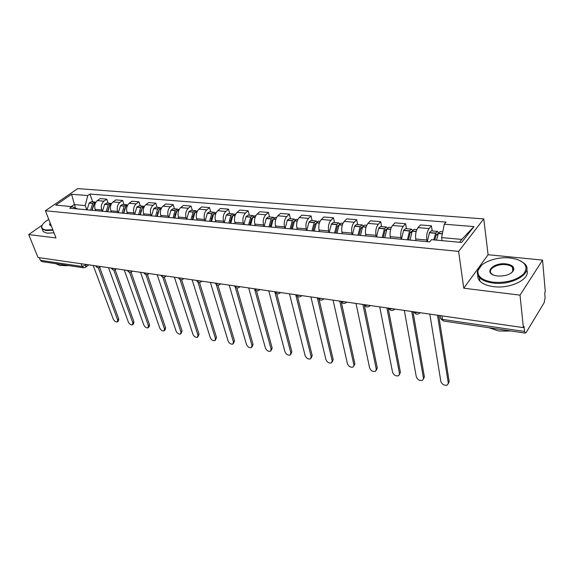 <?xml version="1.0" encoding="UTF-8"?>
<svg xmlns="http://www.w3.org/2000/svg" width="574" height="574" viewBox="0 0 574 574"><rect width="100%" height="100%" fill="white"/><g stroke="black" fill="none" stroke-linecap="round" stroke-linejoin="round"><path stroke-width="0.86" d="M520.022 295.144L542.559 260.101L488.094 254.727L483.767 218.888L77.734 188.609L45.389 210.758L458.633 251.383L463.756 288.205L520.022 295.144L523.373 327.625L38.035 257.504L28.7 234.565L56.008 237.937L45.389 210.758M542.559 260.101L545.3 291.764L544.69 292.762L545.106 297.583L544.159 302.692L526.2 332.432L525.296 333.114L443.365 320.988L442.446 319.402L524.55 331.463L525.296 333.114M41.895 261.608L40.395 260.338L82.197 266.479L86.947 264.571M39.312 257.69L40.395 260.338M42.239 225.123L28.7 234.565M524.55 331.463L524.04 326.527L523.373 327.625M427.049 241.661L426.791 240.025C426.303 235.333 427.085 231.509 429.13 228.552L431.418 225.833L420.383 224.929L418.059 227.62C415.992 230.547 415.217 234.343 415.727 238.999L415.992 240.628M432.208 230.927L431.418 225.833M401.19 239.243L400.91 237.629C400.365 233.015 401.147 229.263 403.242 226.371L405.596 223.717L394.955 222.841L392.573 225.474C390.456 228.337 389.681 232.061 390.241 236.646L390.528 238.246M406.449 228.725L405.596 223.717M376.25 236.904L375.956 235.326C375.367 230.784 376.142 227.103 378.28 224.269L380.698 221.664L370.424 220.825L367.991 223.401C365.832 226.213 365.057 229.865 365.66 234.371L365.968 235.943M381.61 226.594L380.698 221.664M352.199 234.651L351.876 233.094C351.245 228.631 352.02 225.015 354.201 222.238L356.669 219.691L346.753 218.873L344.271 221.406C342.068 224.154 341.293 227.749 341.946 232.176L342.269 233.726M357.638 224.534L356.669 219.691M328.974 232.477L328.637 230.949C327.962 226.558 328.737 223.006 330.954 220.28L333.465 217.783L323.887 216.994L321.361 219.476C319.13 222.174 318.355 225.704 319.044 230.059L319.388 231.58M334.484 222.554L333.465 217.783M306.538 230.382L306.186 228.868C305.476 224.549 306.243 221.062 308.503 218.393L311.051 215.939L301.795 215.178L299.226 217.611C296.959 220.258 296.191 223.724 296.916 228.014L297.275 229.514M312.12 220.631L311.051 215.939M284.855 228.352L284.489 226.866C283.743 222.612 284.51 219.182 286.792 216.563L289.382 214.159L280.435 213.42L277.83 215.802C275.534 218.4 274.767 221.815 275.527 226.034L275.9 227.512M290.494 218.78L289.382 214.159M263.882 226.386L263.509 224.922C262.727 220.739 263.495 217.359 265.805 214.791L268.424 212.437L259.764 211.727L257.13 214.059C254.806 216.613 254.045 219.964 254.834 224.118L255.215 225.575M269.579 216.986L268.424 212.437M243.591 224.484L243.204 223.042C242.393 218.924 243.154 215.602 245.493 213.083L248.14 210.773L239.76 210.077L237.098 212.373C234.752 214.877 233.991 218.177 234.809 222.267L235.204 223.702M249.331 215.25L248.14 210.773M223.946 222.647L223.544 221.227C222.712 217.166 223.473 213.901 225.826 211.426L228.502 209.158L220.38 208.484L217.697 210.737C215.329 213.198 214.568 216.441 215.415 220.473L215.824 221.887M229.729 213.571L228.502 209.158M204.918 220.868L204.509 219.469C203.648 215.465 204.401 212.251 206.776 209.819L209.481 207.594L201.61 206.941L198.898 209.158C196.516 211.569 195.756 214.762 196.631 218.737L197.047 220.129M210.737 211.942L209.481 207.594M186.478 219.139L186.055 217.761C185.172 213.822 185.926 210.658 188.315 208.262L191.042 206.073L183.407 205.449L180.674 207.623C178.277 209.991 177.524 213.141 178.421 217.051L178.844 218.421M192.326 210.364L191.042 206.073M168.598 217.467L168.168 216.104C167.256 212.222 168.01 209.108 170.413 206.755L173.154 204.602L165.757 204L163.002 206.131C160.591 208.462 159.845 211.562 160.763 215.422L161.194 216.771M174.467 208.828L173.154 204.602M151.249 215.838L150.811 214.504C149.886 210.672 150.632 207.601 153.05 205.291L155.805 203.182L148.623 202.586L145.861 204.688C143.435 206.984 142.689 210.034 143.629 213.837L144.067 215.164M157.147 207.343L155.805 203.182M134.416 214.267L133.972 212.94C133.025 209.166 133.771 206.145 136.196 203.87L138.973 201.797L131.991 201.223L129.215 203.282C126.782 205.542 126.043 208.549 126.998 212.294L127.442 213.614M140.329 205.901L138.973 201.797M118.072 212.732L117.62 211.433C116.658 207.709 117.397 204.731 119.837 202.493L122.621 200.448L115.848 199.896L113.056 201.926C110.61 204.143 109.878 207.106 110.847 210.802L111.299 212.1M124.006 204.502L122.621 200.448M102.194 211.246L101.742 209.962C100.759 206.288 101.498 203.354 103.944 201.158L106.735 199.142L100.149 198.604L97.35 200.599C94.904 202.787 94.172 205.7 95.155 209.352L95.614 210.629M108.134 203.146L106.735 199.142M459.537 242.264L461.776 239.408L441.593 237.593L442.052 240.657M441.593 237.593L444.29 224.204L473.966 226.594L461.604 242.45L431.49 239.681L429.653 241.905L69.698 208.204L71.958 206.626L55.75 205.133L71.592 194.263L87.757 195.562L85.225 205.578L74.118 204.581L71.284 206.561M444.29 224.204L446.034 222.095L89.924 194.048L87.757 195.562M483.767 218.888L458.633 251.383M488.094 254.727L463.756 288.205M75.402 208.039L71.592 194.263M86.767 209.804L85.225 205.578M92.715 201.818L89.924 194.048M77.626 208.943L71.958 206.626M473.966 226.594L461.776 239.408M429.818 314.107L440.868 381.488C442.195 384.587 444.355 385.764 447.347 385.032L449.169 381.545L448.287 383.654M436.498 240.147L438.393 233.317L440.15 231.609L442.755 231.839M438.608 232.865L437.424 231.379L435.659 233.08L433.772 239.896M437.338 231.372L431.253 230.848L429.474 232.542L427.307 241.69M448.28 382.901L437.51 315.219M434.776 239.982L436.312 234.579L437.166 233.747L437.811 234.788M449.169 381.545L438.701 315.391M404.326 310.426L416.301 376.809C417.614 379.83 419.702 380.993 422.557 380.304L424.38 376.853L423.469 379.005M410.044 240.068L412.218 231.042L414.026 229.37L416.853 229.614M412.562 230.382L411.4 229.148L409.585 230.813L407.411 239.824M411.314 229.141L405.452 228.639L403.622 230.289L401.441 239.265M423.454 378.173L411.752 311.495M408.444 239.925L410.18 232.484L411.156 231.473L411.745 232.169M424.38 376.853L412.986 311.675M379.737 306.875L392.566 372.289C393.857 375.231 395.873 376.379 398.614 375.74L400.422 372.311L399.482 374.549M384.802 237.708L386.991 228.847L388.849 227.211L391.339 227.426M387.443 228.043L386.316 226.995L384.451 228.624L382.262 237.471M386.223 226.988L380.576 226.5L378.696 228.122L376.515 236.933M399.482 373.602L386.898 307.908M383.332 237.571L385.075 230.274L386.072 229.284L386.596 229.736M400.422 372.311L388.175 308.094M356.002 303.445L369.613 367.92C370.897 370.79 372.849 371.923 375.475 371.328L376.3 369.19L377.269 367.927L376.3 370.237M360.458 235.426L362.646 226.723L364.555 225.13L366.736 225.317M363.206 225.826L362.108 224.922L360.199 226.515L358.011 235.197M362.015 224.915L356.569 224.448L354.653 226.027L352.458 234.68M376.3 369.19L362.912 304.442M359.109 235.304L360.859 228.136L361.871 227.168L362.309 227.462M377.269 367.927L364.232 304.629M333.071 300.13L347.413 363.686C348.683 366.492 350.571 367.611 353.089 367.051L354.868 363.686L353.878 366.061M336.96 233.231L339.155 224.678L341.099 223.121L342.994 223.279M339.808 223.702L338.739 222.913L336.794 224.477L334.599 233.008M338.638 222.906L333.386 222.461L331.435 224.011L329.232 232.506M353.885 364.921L339.751 301.092M335.725 233.116L337.476 226.07L338.861 225.302M354.868 363.686L341.3 302.175M310.914 296.93L325.932 359.597C327.18 362.338 329.017 363.442 331.435 362.919L332.195 360.788L333.193 359.582L332.174 362.015M314.265 231.107L316.468 222.705L318.441 221.177L320.07 221.313M317.2 221.672L316.159 220.983L314.179 222.504L311.983 230.892M316.066 220.976L310.993 220.538L309.006 222.059L306.803 230.404M332.195 360.788L317.365 297.863M313.139 230.999L314.889 224.082L316.195 223.25M333.193 359.582L319.065 299.398M510.049 257.977C495.979 256.363 479.132 263.036 477.955 270.792C477.403 276.718 482.504 280.535 493.267 282.229C506.046 283.097 516.062 280.421 523.33 274.214C528.453 267.685 526.136 262.67 516.392 259.175L510.049 257.977M520.79 260.962L524.736 263.803C534.207 272.471 512.675 285.866 493.116 283.032C486.802 282.221 482.239 280.385 479.434 277.507C477.668 275.599 477.001 273.533 477.432 271.301L481.514 265.274M505.967 263.889C511.499 264.664 514.132 266.601 513.866 269.701C511.635 274.193 506.203 276.295 497.572 276.008L494.788 275.477C483.408 272.557 493.597 262.253 505.967 263.889M511.527 272.858L513.321 270.203L512.417 267.262C511.047 265.877 508.844 265.009 505.816 264.664C496.869 263.502 487.075 269.522 491.401 273.626L493.03 274.831M511.133 331.019L498.863 331.04L488.919 327.732M526.724 269.902C531.151 278.699 510.781 289.131 493.547 286.634C487.247 285.809 482.691 283.951 479.886 281.066C478.207 279.244 477.525 277.264 477.833 275.14M48.761 219.397C44.406 221.966 42.067 224.391 41.751 226.68C41.687 228.502 43.186 229.607 46.236 230.016L52.786 229.693M52.987 230.21L46.092 230.569L42.225 229.091L41.5 227.153L42.189 225.223M66.921 265.31L59.926 265.568L55.865 263.674M68.98 265.611L63.678 265.697M54.006 232.822L47.125 233.173L43.258 231.681L42.519 229.83M51.287 225.862L51.222 225.847C49.615 225.374 49.278 224.456 50.203 223.092M50.469 223.767L50.555 225.439M289.483 293.831L305.124 355.636C306.365 358.312 308.145 359.403 310.462 358.915L311.194 356.791L312.206 355.607L311.165 358.083M292.338 229.048L294.534 220.796L296.543 219.297L297.913 219.419M295.345 219.727L294.34 219.11L292.331 220.603L290.128 228.847M294.24 219.103L289.339 218.68L287.323 220.165L285.12 228.373M311.194 356.791L295.725 294.735M291.405 227.828L291.685 228.99M291.305 228.954L293.056 222.152L294.29 221.284M312.206 355.607L297.533 296.514M268.747 290.839L284.969 351.797C286.189 354.409 287.918 355.493 290.15 355.033L290.846 352.917L291.872 351.754L290.817 354.273M271.129 227.067L273.332 218.952L275.369 217.481L276.503 217.582M274.214 217.847L273.238 217.302L271.193 218.766L268.998 226.866M273.131 217.295L268.402 216.886L266.35 218.342L264.155 226.414M290.846 352.917L274.788 291.707M270.376 225.23L270.835 227.039M270.196 226.974L271.947 220.294L273.088 219.412M291.872 351.754L276.675 293.623M248.671 287.933L265.425 348.074C266.637 350.635 268.316 351.697 270.462 351.266L271.129 349.157L272.169 348.023L271.093 350.578M250.616 225.144L252.718 217.345L254.878 215.724L255.789 215.802M253.758 216.046L252.818 215.551L250.752 216.986L248.549 224.951M252.711 215.537L248.133 215.15L246.059 216.577L243.864 224.513M271.129 349.157L254.691 289.396M250.027 222.82L250.623 225.051M249.769 225.065L251.512 218.493L252.574 217.611M272.169 348.023L256.47 290.753M229.227 285.127L246.476 344.465C247.674 346.969 249.31 348.016 251.376 347.614L252 345.519L253.055 344.4L251.972 346.983M230.755 223.286L232.857 215.609L235.046 214.023L235.742 214.088M233.962 214.303L233.044 213.851L230.956 215.264L228.761 223.099M232.936 213.844L228.509 213.463L226.414 214.87L224.219 222.669M252 345.519L235.211 287.029M230.332 220.567L230.834 222.353M229.995 223.214L231.738 216.742L232.707 215.889M253.055 344.4L236.89 287.926M210.385 282.401L228.086 340.963C229.277 343.417 230.87 344.45 232.857 344.077L233.453 341.982L234.515 340.891L233.417 343.496M211.526 221.485L213.621 213.93L216.333 212.423M214.784 212.617L213.894 212.215L211.784 213.593L209.589 221.299M213.786 212.201L209.496 211.835L207.379 213.212L205.191 220.89M233.453 341.982L216.276 284.532M211.261 218.45L211.677 219.885M210.837 221.421L212.581 215.056L213.463 214.224M234.515 340.891L217.905 285.149M192.118 279.768L210.242 337.562C211.419 339.966 212.968 340.992 214.884 340.633L215.451 338.552L216.52 337.483L215.415 340.109M192.893 219.742L194.981 212.308L197.521 210.809M196.193 210.988L195.332 210.622L193.101 212.143L191.013 219.562M195.225 210.608L191.07 210.256L188.939 211.605L186.751 219.16M215.451 338.552L197.901 282.021M192.771 216.434L193.122 217.596M192.276 219.684L194.012 213.42L194.801 212.631M216.52 337.483L199.487 282.422M174.396 277.206L192.907 334.262C194.077 336.615 195.583 337.627 197.434 337.297L197.965 335.223L199.049 334.176L197.937 336.809M174.826 218.048L176.914 210.73L179.296 209.245M178.17 209.417L177.33 209.079L175.185 210.407L173.004 217.876M177.222 209.065L173.197 208.721L171.052 210.048L168.864 217.489M197.965 335.223L180.071 279.524M174.848 214.518L175.142 215.458M174.281 217.998L176.01 211.828L176.706 211.096M199.049 334.176L181.614 279.76M157.197 274.716L176.067 331.055C177.23 333.365 178.701 334.362 180.487 334.046L180.982 331.987L182.073 330.954L180.953 333.602M157.298 216.405L159.385 209.201L161.617 207.731M160.684 207.896L159.873 207.58L157.714 208.886L155.532 216.24M159.766 207.573L155.863 207.236L153.703 208.534L151.522 215.867M180.982 331.987L162.751 277.063M157.463 212.696L157.707 213.442M156.824 216.362L159.142 209.618M182.073 330.954L164.264 277.156M140.501 272.306L159.701 327.933C160.849 330.201 162.291 331.191 164.013 330.897L164.48 328.845L165.577 327.833L165.111 329.878L164.458 330.488M140.3 214.812L142.374 207.723L144.461 206.26M143.715 206.418L142.926 206.131L140.759 207.408L138.585 214.654M142.818 206.116L139.037 205.793L136.863 207.071L134.689 214.289M164.48 328.845L145.932 274.645M140.587 210.945L140.781 211.526M139.884 214.776L142.087 208.211M165.577 327.833L147.41 274.616M124.278 269.967L143.794 324.906C144.928 327.13 146.334 328.106 147.999 327.826L148.436 325.788L149.534 324.798L149.097 326.828L148.415 327.453M123.79 213.27L125.864 206.281L127.808 204.853M127.234 204.983L126.474 204.717L124.192 206.138L122.126 213.112M126.366 204.71L122.7 204.394L120.511 205.65L118.344 212.76M148.436 325.788L129.588 272.277M124.206 209.273L124.357 209.711M123.439 213.234L125.512 206.862M149.534 324.798L131.037 272.133M108.522 267.685L128.311 321.957C129.444 324.138 130.815 325.099 132.429 324.841L132.831 322.818L133.936 321.842L133.527 323.865L132.816 324.497M107.761 211.77L109.821 204.882L111.621 203.497M111.234 203.598L110.495 203.347L108.299 204.588L106.14 211.619M110.38 203.339L106.821 203.031L104.626 204.265L102.466 211.275M132.831 322.818L113.702 269.952M107.46 211.741L109.39 205.614M133.936 321.842L115.123 269.715M93.203 265.475L113.25 319.087C114.37 321.232 115.711 322.179 117.275 321.942L117.648 319.926L118.761 318.965L118.38 320.981L117.641 321.619M92.184 210.306L94.236 203.526L95.887 202.184M95.679 202.249L94.968 202.012L92.665 203.383L90.613 210.163M94.853 202.005L91.395 201.711L89.192 202.923L87.04 209.826M117.648 319.926L98.254 267.685M91.933 210.285L93.627 204.588M118.761 318.965L99.654 267.355M95.671 265.827L96.504 266.336L98.168 266.192M111.27 268.087L112.145 268.603L113.846 268.453M127.328 270.404L128.239 270.935L129.975 270.784M143.866 272.793L144.813 273.332L146.592 273.188M160.892 275.255L161.89 275.807L163.705 275.656M178.442 277.787L179.483 278.354L181.341 278.211M196.538 280.406L197.628 280.98L199.522 280.837M215.2 283.097L216.341 283.692L218.278 283.542M234.457 285.881L235.649 286.491L237.636 286.34M254.339 288.758L255.595 289.375L257.626 289.231M274.881 291.721L276.194 292.36L278.275 292.216M296.112 294.792L297.483 295.445L299.621 295.294M318.068 297.963L319.51 298.631L321.698 298.487M340.784 301.242L342.298 301.931L344.543 301.788M370.323 305.512L369.663 306.114C367.389 307.513 365.609 307.025 364.318 304.651L365.889 305.354L368.199 305.203M394.804 309.049L394.144 309.637C391.82 311.094 389.997 310.599 388.663 308.159L390.342 308.891L392.709 308.747M413.94 311.811L415.684 312.565L418.123 312.421M85.583 264.37L85.949 265.339L85.598 267.326L83.567 267.771L82.197 266.479L81.149 263.731M95.155 209.352L101.742 209.962M110.847 210.802L117.62 211.433M126.998 212.294L133.972 212.94M143.629 213.837L150.811 214.504M160.763 215.422L168.168 216.104M178.421 217.051L186.055 217.761M196.631 218.737L204.509 219.469M215.415 220.473L223.544 221.227M234.809 222.267L243.204 223.042M254.834 224.118L263.509 224.922M275.527 226.034L284.489 226.866M296.916 228.014L306.186 228.868M319.044 230.059L328.637 230.949M341.946 232.176L351.876 233.094M365.66 234.371L375.956 235.326M390.241 236.646L400.91 237.629M415.727 238.999L426.791 240.025M113.056 201.926L119.837 202.493M129.215 203.282L136.196 203.87M145.861 204.688L153.05 205.291M163.002 206.131L170.413 206.755M180.674 207.623L188.315 208.262M198.898 209.158L206.776 209.819M217.697 210.737L225.826 211.426M237.098 212.373L245.493 213.083M257.13 214.059L265.805 214.791M277.83 215.802L286.792 216.563M299.226 217.611L308.503 218.393M321.361 219.476L330.954 220.28M344.271 221.406L354.201 222.238M367.991 223.401L378.28 224.269M392.573 225.474L403.242 226.371M418.059 227.62L429.13 228.552M97.35 200.599L103.944 201.158M420.182 312.715L419.529 313.289C417.154 314.803 415.282 314.308 413.904 311.811M346.696 302.096L346.029 302.713C343.819 304.062 342.082 303.581 340.82 301.278L340.812 301.25M323.872 298.803L323.212 299.427C321.053 300.726 319.352 300.252 318.118 298.021L318.104 297.971M301.816 295.617L301.163 296.249C299.047 297.497 297.389 297.038 296.177 294.871L296.162 294.799M280.485 292.532L279.839 293.178C277.773 294.383 276.144 293.931 274.96 291.822L274.939 291.728M259.85 289.554L259.211 290.2C257.188 291.37 255.595 290.925 254.433 288.866L254.404 288.765M239.875 286.663L239.25 287.323C237.263 288.449 235.699 288.012 234.558 286.01L234.522 285.888M220.531 283.872L219.914 284.525C217.969 285.622 216.427 285.192 215.3 283.24L215.264 283.111M201.783 281.16L201.173 281.82C199.264 282.882 197.757 282.458 196.645 280.557L196.602 280.413M183.608 278.534L183.013 279.201C181.133 280.227 179.648 279.811 178.557 277.952L178.507 277.802M165.979 275.986L165.391 276.654C163.547 277.651 162.09 277.242 161.014 275.427L160.957 275.262M148.867 273.518L148.3 274.185C146.485 275.154 145.05 274.752 143.981 272.973L143.923 272.801M132.257 271.115L131.704 271.782C129.918 272.729 128.497 272.334 127.45 270.591L127.385 270.411M116.127 268.783L115.589 269.45C113.824 270.376 112.432 269.981 111.392 268.28L111.327 268.094M100.457 266.523L99.926 267.19C98.19 268.087 96.812 267.699 95.786 266.027L95.715 265.834M440.323 317.192L440.538 318.534L442.446 319.402L441.894 315.851M443.437 321.002L440.538 318.534L440.071 315.592M438.306 233.525L442.346 233.876M438.393 233.317L442.389 233.668M429.474 232.542L435.659 233.08M429.388 232.743L435.573 233.288M436.24 234.737L437.783 234.874M412.132 231.243L416.164 231.595M412.218 231.042L416.222 231.387M403.622 230.289L409.585 230.813M403.536 230.49L409.499 231.013M410.202 232.441L411.601 232.563M386.898 229.04L390.643 229.37M386.991 228.847L390.7 229.169M378.696 228.122L384.451 228.624M378.61 228.316L384.358 228.818M385.097 230.231L386.359 230.339M362.56 226.917L366.033 227.225M362.646 226.723L366.09 227.024M354.653 226.027L360.199 226.515M354.56 226.221L360.106 226.708M360.874 228.093L362.015 228.194M339.062 224.872L342.283 225.152M339.155 224.678L342.341 224.958M331.435 224.011L336.794 224.477M331.341 224.197L336.701 224.664M337.49 226.034L338.509 226.12M316.374 222.891L319.345 223.15M316.468 222.705L319.402 222.963M309.006 222.059L314.179 222.504M308.905 222.238L314.086 222.69M314.904 224.039L315.815 224.118M294.44 220.983L297.188 221.22M294.534 220.796L297.246 221.033M287.323 220.165L292.331 220.603M287.23 220.351L292.231 220.789M293.077 222.116L293.881 222.188M273.238 219.132L275.771 219.354M273.332 218.952L275.829 219.168M266.35 218.342L271.193 218.766M266.257 218.522L271.1 218.945M271.961 220.251L272.672 220.316M252.718 217.345L255.057 217.546M252.818 217.166L255.114 217.367M246.059 216.577L250.752 216.986M245.966 216.75L250.651 217.159M251.534 218.45L252.151 218.507M232.857 215.609L235.003 215.795M232.958 215.437L235.06 215.623M226.414 214.87L230.956 215.264M226.314 215.042L230.856 215.437M231.76 216.707L232.283 216.757M213.621 213.93L215.587 214.102M213.722 213.765L215.652 213.93M207.379 213.212L211.784 213.593M207.286 213.377L211.684 213.765M212.602 215.02L213.047 215.056M194.981 212.308L196.782 212.466M195.081 212.136L196.839 212.294M188.939 211.605L193.201 211.978M188.839 211.77L193.101 212.143M194.034 213.385L194.407 213.413M176.914 210.73L178.55 210.873M177.007 210.565L178.607 210.708M171.052 210.048L175.185 210.407M170.952 210.213L175.092 210.572M159.385 209.201L160.871 209.331M159.479 209.044L160.928 209.166M153.703 208.534L157.714 208.886M153.602 208.699L157.613 209.051M142.374 207.723L143.722 207.838M142.474 207.558L143.78 207.673M136.863 207.071L140.759 207.408M136.763 207.228L140.659 207.573M125.864 206.281L127.069 206.389M125.957 206.123L127.127 206.224M120.511 205.65L124.293 205.98M120.411 205.808L124.192 206.138M109.821 204.882L110.904 204.975M109.921 204.724L110.961 204.818M104.626 204.265L108.299 204.588M104.525 204.423L108.206 204.739M94.236 203.526L95.198 203.605M94.337 203.368L95.255 203.447M89.192 202.923L92.766 203.232M89.092 203.074L92.665 203.383M132.092 271.466L132.472 271.15M115.948 269.163L116.371 268.819M100.263 266.924L100.723 266.558M88.791 264.836L85.913 267.082M83.567 267.771L41.787 261.593M477.955 270.792L477.432 271.301M513.321 270.203L513.866 269.701M512.417 267.262L512.847 271.344M479.886 281.066L479.434 277.507M41.751 226.68L41.5 227.153M43.258 231.681L42.225 229.091"/></g></svg>
